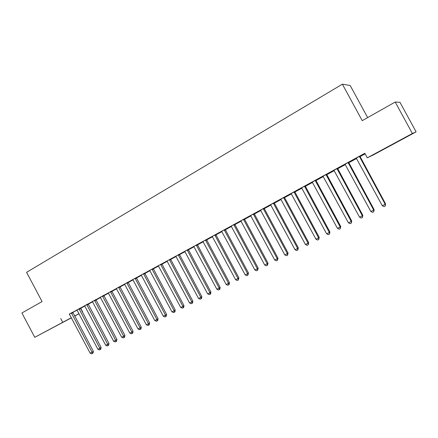 <?xml version="1.0" encoding="UTF-8"?>
<svg xmlns="http://www.w3.org/2000/svg" width="438" height="438" viewBox="0 0 438 438"><rect width="100%" height="100%" fill="white"/><g stroke="black" fill="none" stroke-linecap="round" stroke-linejoin="round"><path stroke-width="0.66" d="M51.049 328.615L62.349 322.625L51.049 328.615M396.877 141.978L406.584 136.848L396.877 141.978M80.439 308.44L84.879 306.036M88.147 304.257L92.67 301.804M95.949 300.025L100.559 297.517M103.844 295.738L108.547 293.181M111.832 291.401L116.628 288.795M119.919 287.01L124.814 284.35M128.104 282.565L133.097 279.855M136.393 278.064L141.479 275.299M144.781 273.509L149.971 270.689M153.278 268.894L158.572 266.019M161.879 264.224L167.283 261.289M170.59 259.493L176.103 256.498M179.416 254.702L185.033 251.647M188.351 249.846L194.083 246.736M197.401 244.935L203.248 241.76M206.566 239.953L212.534 236.712M215.857 234.91L221.946 231.603M225.269 229.802L231.483 226.43M234.806 224.623L241.141 221.179M244.47 219.372L250.936 215.863M254.259 214.056L260.862 210.475M264.185 208.669L270.919 205.011M274.248 203.205L281.119 199.471M284.448 197.664L291.462 193.859M294.785 192.052L301.946 188.165M305.27 186.358L312.573 182.389M315.902 180.587L323.359 176.536M326.682 174.729L334.293 170.596M337.616 168.794L345.385 164.573M348.703 162.772L356.636 158.463M359.954 156.662L365.133 153.853M80.723 308.292L82.585 311.801L82.295 311.955L82.585 311.801M79.037 313.712L74.668 316.072M71.41 317.829L34.761 337.32L71.345 317.703M367.657 117.592L350.197 85.514L342.385 84.189L26.587 272.326L42.075 301.579L21.9 312.978L34.761 337.32M342.385 84.189L362.226 120.664L395.202 102.032L399.971 102.3L416.1 131.854L373.598 154.789L367.296 157.833L412.372 133.502L416.1 131.854M88.12 304.164L92.073 302.017L88.109 304.131M80.357 308.062L76.913 309.929M103.811 295.639L107.31 293.739L103.801 295.606M95.862 299.636L92.407 301.514M119.886 286.912L122.908 285.269L119.881 286.874M111.745 291.007L108.279 292.891M136.36 277.966L138.879 276.597L136.349 277.927M128.016 282.165L124.54 284.054M153.245 268.795L155.238 267.711L153.234 268.757M149.905 270.596L149.155 270.974L149.889 270.575M144.693 273.104L141.2 274.998M170.557 259.389L171.997 258.612L170.552 259.356M167.217 261.207L165.838 261.913L167.196 261.179M161.792 263.813L158.288 265.718M188.318 249.748L189.172 249.282L188.307 249.715M184.967 251.565L182.936 252.627L184.946 251.538M179.328 254.286L175.813 256.197M203.183 241.672L200.462 243.106L203.161 241.645M197.314 244.513L193.788 246.424M221.88 231.516L218.431 233.35L221.852 231.488M215.77 234.483L212.238 236.405M241.075 221.091L236.865 223.336L241.048 221.064M234.719 224.185L231.176 226.112M260.791 210.382L255.781 213.06L260.763 210.355M254.177 213.618L250.624 215.545M281.048 199.383L275.195 202.515L281.021 199.35M274.161 202.756L270.602 204.688M301.875 188.072L295.13 191.691L301.875 188.072M294.703 191.598L291.139 193.53M316.209 180.242L315.858 180.434M316.225 180.275L315.858 180.451M315.814 180.122L312.245 182.06M337.578 168.679L343.595 165.416L337.572 168.641M337.528 168.323L333.959 170.267M359.921 156.547L365.073 153.749L359.91 156.508M359.866 156.185L356.291 158.129M367.296 157.833L364.827 153.295L69.368 314.128M72.768 312.376L77.121 310.142M348.621 162.301L345.045 164.239M348.67 162.657L354.38 159.552L348.659 162.618M326.595 174.264L323.025 176.207M326.644 174.62L332.951 171.192L326.639 174.576M305.182 185.898L301.618 187.836M312.102 182.52L305.302 186.166L312.102 182.52M284.361 197.215L280.802 199.148M291.374 193.749L285.1 197.138L291.39 193.766M264.103 208.22L260.544 210.152M270.854 204.924L265.423 207.826L270.826 204.891M244.382 218.934L240.834 220.861M250.864 215.775L246.26 218.234L250.843 215.742M225.181 229.37L221.644 231.291M231.412 226.342L227.59 228.373L231.39 226.309M206.484 239.531L202.953 241.447M212.468 236.629L209.391 238.261L212.446 236.597M188.263 249.43L184.743 251.341M197.368 244.831L197.921 244.53L197.363 244.809M194.018 246.649L191.641 247.897L193.996 246.621M170.502 259.077L166.993 260.988M179.383 254.598L180.533 253.974L179.372 254.56M176.038 256.416L174.335 257.298L176.016 256.389M153.191 268.489L149.692 270.388M161.846 264.119L163.566 263.189L161.841 264.087M158.507 265.932L157.45 266.468L158.485 265.904M136.306 277.659L132.818 279.553M144.748 273.405L147.009 272.179L144.743 273.372M141.408 275.201L140.965 275.42L141.397 275.19M119.831 286.611L116.355 288.5M128.071 282.466L130.847 280.961L128.066 282.428M103.757 295.349L100.297 297.227M111.799 291.303L115.063 289.529L111.794 291.27M88.065 303.873L84.611 305.746M95.917 299.926L99.645 297.906L95.911 299.893M72.741 312.201L69.303 314.062M80.411 308.352L84.583 306.085L80.406 308.314M74.619 315.984L79.015 313.674M395.202 102.032L412.372 133.502M60.74 318.557L62.694 322.242M102.459 296.006L123.708 336.225L121.682 337.244L100.286 297.232M359.39 156.393L385.199 204.256L382.308 205.718L356.258 158.102M359.861 156.136L385.566 203.851L385.199 204.256L385.232 206.024L384.077 206.605L382.308 205.718M385.566 203.851L385.232 206.024M348.1 162.531L373.702 210.059L370.855 211.494L345.007 164.212M348.615 162.252L374.118 209.627L373.702 210.059L373.756 211.806L372.618 212.381L370.855 211.494M374.118 209.627L373.756 211.806M336.97 168.581L362.368 215.775L359.56 217.193L333.92 170.234M337.523 168.28L362.828 215.326L362.368 215.775L362.445 217.5L361.323 218.069L359.56 217.193M362.828 215.326L362.445 217.5M325.992 174.543L351.199 221.414L348.429 222.811L322.987 176.175M326.589 174.22L351.698 220.944L351.199 221.414L351.292 223.117L350.181 223.676L348.429 222.811M351.698 220.944L351.292 223.117M315.174 180.423L340.184 226.972L337.457 228.351L312.212 182.033M315.809 180.078L340.726 226.484L340.184 226.972L340.293 228.652L339.204 229.205L337.457 228.351M340.726 226.484L340.293 228.652M304.503 186.221L329.327 232.452L326.633 233.815L301.585 187.809M305.176 185.854L329.907 231.948L329.327 232.452L329.453 234.116L328.374 234.659L326.633 233.815M329.907 231.948L329.453 234.116M293.98 191.937L318.618 237.861L315.962 239.197L291.1 193.503M294.697 191.548L319.236 237.336L318.618 237.861L318.76 239.498L317.698 240.035L315.962 239.197M319.236 237.336L318.76 239.498M283.605 197.576L308.051 243.189L305.434 244.508L280.763 199.12M284.355 197.171L308.713 242.647L308.051 243.189L308.215 244.809L307.169 245.335L305.434 244.508M308.713 242.647L308.215 244.809M273.372 203.139L297.637 248.445L295.053 249.748L270.569 204.661M274.155 202.712L298.333 247.886L297.637 248.445L297.813 250.043L296.783 250.563L295.053 249.748M298.333 247.886L297.813 250.043M263.276 208.625L287.361 253.629L284.815 254.916L260.511 210.125M264.098 208.176L288.089 253.054L287.361 253.629L287.552 255.212L286.534 255.726L284.815 254.916M288.089 253.054L287.552 255.212M253.317 214.034L277.227 258.748L274.714 260.013L250.591 215.518M254.171 213.569L277.988 258.152L277.227 258.748L277.435 260.309L276.427 260.813L274.714 260.013M277.988 258.152L277.435 260.309M243.495 219.372L267.224 263.796L264.744 265.045L240.801 220.834M244.377 218.891L268.023 263.183L267.224 263.796L267.448 265.335L266.457 265.833L264.744 265.045M268.023 263.183L267.448 265.335M233.799 224.639L257.358 268.773L254.911 270.011L231.144 226.085M234.713 224.146L258.19 268.149L257.358 268.773L257.593 270.295L256.619 270.788L254.911 270.011M258.19 268.149L257.593 270.295M224.234 229.84L247.623 273.69L245.209 274.905L221.612 231.264M225.176 229.326L248.483 273.049L247.623 273.69L247.87 275.195L246.906 275.677L245.209 274.905M248.483 273.049L247.87 275.195M214.79 234.971L238.015 278.535L235.633 279.74L212.206 236.372M215.764 234.439L238.907 277.884L238.015 278.535L238.277 280.024L237.325 280.506L235.633 279.74M238.907 277.884L238.277 280.024M205.471 240.029L228.532 283.32L226.178 284.508L202.92 241.42M206.479 239.487L229.452 282.652L228.532 283.32L228.806 284.793L227.869 285.264L226.178 284.508M229.452 282.652L229.178 284.525L228.806 284.793M196.279 245.028L219.17 288.045L216.848 289.217L193.755 246.397M197.308 244.47L220.122 287.366L219.17 288.045L219.46 289.496L218.535 289.967L216.848 289.217M220.122 287.366L219.843 289.222L219.46 289.496M187.201 249.961L209.933 292.704L207.639 293.865L184.71 251.313M188.258 249.386L210.913 292.015L209.933 292.704L210.235 294.144L209.32 294.604L207.639 293.865M210.913 292.015L210.629 293.865L210.235 294.144M178.239 254.834L200.812 297.309L198.551 298.453L175.78 256.164M179.323 254.243L201.819 296.603L200.812 297.309L201.13 298.732L200.221 299.187L198.551 298.453M201.819 296.603L201.529 298.448L201.13 298.732M169.391 259.641L191.806 301.853L189.577 302.981L166.966 260.955M170.497 259.039L192.84 301.136L191.806 301.853L192.134 303.26L191.242 303.709L189.577 302.981M192.84 301.136L192.55 302.97L192.134 303.26M160.653 264.388L182.92 306.343L180.713 307.454L158.26 265.691M161.786 263.769L183.976 305.609L182.92 306.343L183.259 307.728L182.372 308.171L180.713 307.454M183.976 305.609L183.681 307.438L183.259 307.728M152.024 269.074L174.138 310.772L171.964 311.867L149.665 270.361M153.185 268.445L175.227 310.027L174.138 310.772L174.488 312.146L173.618 312.584L171.964 311.867M175.227 310.027L174.926 311.845L174.488 312.146M143.505 273.706L165.471 315.146L163.319 316.231L141.173 274.971M144.688 273.06L166.582 314.391L165.471 315.146L165.832 316.504L164.973 316.937L163.319 316.231M166.582 314.391L166.276 316.203L165.832 316.504M135.096 278.278L156.908 319.466L154.789 320.539L132.791 279.526M136.3 277.621L158.047 318.7L156.908 319.466L157.28 320.808L156.432 321.235L154.789 320.539M158.047 318.7L157.735 320.501L157.28 320.808M126.785 282.789L148.455 323.731L146.358 324.793L124.507 284.027M128.011 282.121L149.615 322.959L148.455 323.731L148.838 325.062L148 325.483L146.358 324.793M149.615 322.959L149.298 324.75L148.838 325.062M118.578 287.251L140.105 327.947L138.03 328.993L116.327 288.472M119.826 286.572L141.282 327.164L140.105 327.947L140.494 329.261L139.667 329.677L138.03 328.993M141.282 327.164L140.965 328.943L140.494 329.261M110.469 291.653L131.854 332.108L129.807 333.143L108.246 292.863M111.739 290.969L133.053 331.314L131.854 332.108L132.254 333.411L131.438 333.822L129.807 333.143M133.053 331.314L132.736 333.094L132.254 333.411M103.751 295.305L124.929 335.42L123.708 336.225L124.118 337.512L123.308 337.917L121.682 337.244M124.929 335.42L124.606 337.189L124.118 337.512M94.548 300.309L115.654 340.288L113.656 341.295L92.38 301.486M95.856 299.597L116.897 339.472L115.654 340.288L116.075 341.558L115.276 341.963L113.656 341.295M116.897 339.472L116.568 341.235L116.075 341.558M86.729 304.558L107.699 344.301L105.722 345.297L84.589 305.719M88.06 303.835L108.963 343.48L107.699 344.301L108.126 345.56L107.337 345.96L105.722 345.297M108.963 343.48L108.635 345.232L108.126 345.56M79.004 308.752L99.837 348.265L97.888 349.25L76.885 309.907M80.351 308.024L101.123 347.438L99.837 348.265L100.275 349.513L99.497 349.907L97.888 349.25M101.123 347.438L100.789 349.179L100.275 349.513M71.372 312.902L92.073 352.185L90.146 353.159L69.275 314.041M72.735 312.163L93.371 351.347L92.073 352.185L92.517 353.422L91.745 353.811L90.146 353.159M93.371 351.347L93.037 353.083L92.517 353.422M359.412 156.596L359.888 156.388M359.56 157.056L360.036 156.848M348.122 162.728L348.643 162.498M348.265 163.188L348.785 162.952M336.992 168.778L337.55 168.52M337.134 169.232L337.693 168.975M326.014 174.74L326.617 174.461M326.157 175.189L326.759 174.91M315.196 180.615L315.836 180.314M315.338 181.064L315.979 180.763M304.525 186.413L305.209 186.09M304.667 186.856L305.346 186.533M294.007 192.129L294.725 191.784M294.144 192.567L294.862 192.227M283.632 197.762L284.382 197.401M283.769 198.2L284.525 197.839M273.394 203.325L274.188 202.942M273.536 203.758L274.325 203.374M263.304 208.811L264.125 208.406M263.441 209.238L264.262 208.838M253.345 214.22L254.199 213.799M253.482 214.647L254.336 214.226M243.517 219.558L244.404 219.12M243.654 219.98L244.541 219.542M233.821 224.825L234.741 224.371M233.958 225.247L234.877 224.787M224.256 230.021L225.209 229.55M224.393 230.437L225.346 229.966M214.817 235.146L215.797 234.659M214.954 235.567L215.929 235.075M205.499 240.21L206.506 239.706M205.636 240.626L206.643 240.117M196.301 245.209L197.341 244.689M196.438 245.619L197.472 245.094M187.223 250.136L188.285 249.605M187.36 250.547L188.422 250.01M178.261 255.004L179.35 254.456M178.397 255.409L179.487 254.861M169.413 259.811L170.53 259.252M169.55 260.216L170.661 259.652M160.68 264.557L161.819 263.983M160.812 264.957L161.951 264.382M152.052 269.244L153.218 268.653M152.183 269.644L153.349 269.052M143.533 273.87L144.721 273.268M143.664 274.265L144.852 273.662M135.123 278.442L136.333 277.829M135.249 278.836L136.459 278.218M126.812 282.959L128.044 282.329M126.943 283.348L128.175 282.718M118.605 287.416L119.859 286.775M118.736 287.804L119.985 287.164M110.496 291.817L111.772 291.171M110.628 292.206L111.898 291.555M102.487 296.17L103.784 295.508M102.618 296.553L103.91 295.891M94.575 300.468L95.889 299.795M94.701 300.851L96.015 300.172M86.757 304.717L88.093 304.032M86.883 305.094L88.219 304.41M79.032 308.916L80.384 308.221M79.158 309.288L80.51 308.593M71.394 313.06L72.768 312.36M71.525 313.433L72.894 312.727"/></g></svg>
